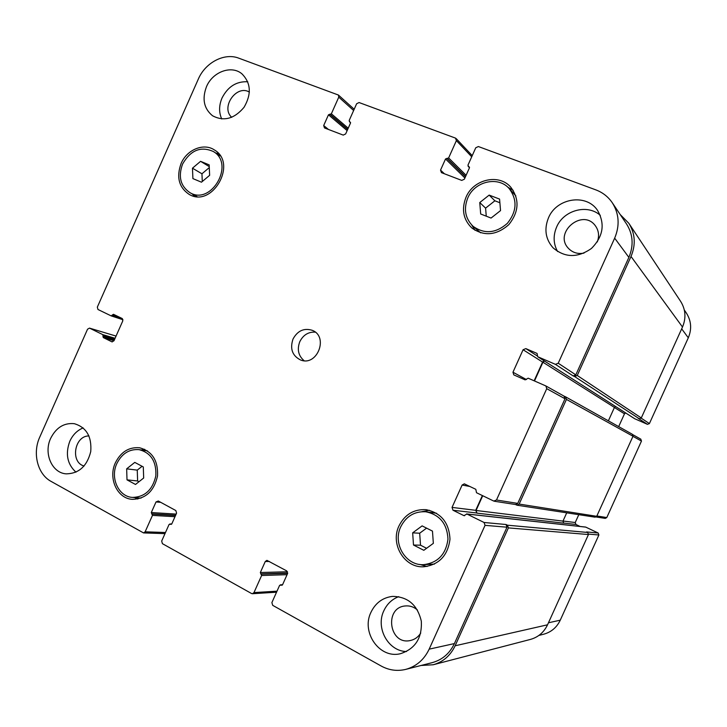 <?xml version="1.0" encoding="UTF-8"?>
<svg xmlns="http://www.w3.org/2000/svg" width="727" height="727" viewBox="0 0 727 727"><rect width="100%" height="100%" fill="white"/><g stroke="black" fill="none" stroke-linecap="round" stroke-linejoin="round"><path stroke-width="1.09" d="M192.464 168.191L200.57 161.33L209.167 164.865L209.63 175.325L201.47 182.195L192.909 178.606L192.464 168.191L201.952 173.789L209.285 167.592M200.57 161.33L209.24 166.601M202.279 181.514L201.952 173.789M479.756 202.551L489.171 195.1L499.576 199.089L500.539 210.594L491.061 218.064L480.683 214.002L479.756 202.551L485.6 208.131L494.869 200.797L499.885 202.733M489.171 195.1L494.869 200.797M486.254 216.183L485.6 208.131M412.663 532.846L422.114 525.885L432.474 531.11L433.347 543.351L423.823 550.303L413.499 545.023L412.663 532.846L419.679 533.218L426.585 528.138M426.576 548.294L420.515 545.195L419.679 533.218M413.499 545.023L420.515 545.195M126.662 468.842L134.777 462.39L143.301 466.943L143.673 478.012L135.504 484.464L127.007 479.856L126.662 468.842L137.258 470.124L142.083 466.298M138.984 481.719L137.612 480.974L137.258 470.124M127.007 479.856L137.612 480.974M425.713 511.763C414.454 511.235 406.139 516.243 400.75 526.784C392.507 543.469 405.602 565.679 423.459 564.67C437.772 562.916 445.942 554.401 447.968 539.134C447.169 523.794 439.753 514.671 425.713 511.763L436.582 513.271M434.464 564.079L423.459 564.67M421.933 511.672L429.466 510.281M427.085 566.478L419.661 564.434M398.987 525.894C404.83 514.452 413.863 509.045 426.077 509.672C441.162 512.862 449.132 522.713 449.986 539.225C447.814 555.655 439.035 564.843 423.641 566.796C404.294 567.987 390.063 543.95 398.987 525.894M116.847 463.553C109.95 477.912 118.574 496.786 132.568 497.422C144.9 497.004 152.661 489.798 155.842 475.812C156.514 461.563 150.962 452.839 139.166 449.659C129.361 448.877 121.927 453.512 116.847 463.553M141.374 449.986L144.646 449.295M137.794 499.031L134.804 497.604M115.393 462.772C120.891 451.903 128.943 446.896 139.548 447.768C152.252 451.231 158.241 460.636 157.514 476.003C154.088 491.088 145.727 498.867 132.423 499.349C117.283 498.704 107.932 478.293 115.393 462.772M182.568 164.084C178.051 176.606 180.487 186.121 189.865 192.61C211.221 205.841 235.239 163.984 213.356 151.525C200.825 145.954 190.565 150.144 182.568 164.084M215.737 153.034L218.582 153.588M194.2 196.199L192.328 193.964M181.105 163.475C186.875 149.626 203.724 142.665 214.392 149.935C237.947 163.421 212.066 208.513 189.02 194.309C178.86 187.302 176.225 177.024 181.105 163.475M509.118 188.493C498.159 175.78 474.558 181.332 467.788 197.917C463.453 209.049 465.216 218.518 473.086 226.324C484.436 234.339 495.859 233.349 507.373 223.343C516.924 211.357 517.506 199.743 509.118 188.493L515.87 195.936M480.656 232.822L473.086 226.324M507.8 187.193L513.171 190.301M475.022 230.323L471.759 225.052M466.016 197.226C473.332 179.287 498.904 173.299 510.717 187.13C519.705 199.271 519.06 211.793 508.764 224.698C496.368 235.466 484.055 236.566 471.814 227.978C463.253 219.545 461.318 209.294 466.016 197.226M557.582 251.524C553.338 243.763 553.02 235.593 556.637 227.006C563.579 210.203 587.361 203.687 600.311 215.356M597.276 241.937C599.475 236.002 598.821 230.604 595.34 225.743C582.491 207.904 553.192 232.867 568.496 248.425C572.649 252.678 577.82 254.241 583.999 253.114M548.485 217.846C556.437 198.135 586.026 193.228 597.394 210.167C605.291 223.725 603.301 236.493 591.424 248.47C577.638 258.076 564.843 257.84 553.029 247.78C545.486 239.11 543.969 229.132 548.485 217.846M206.495 86.658C212.602 71.846 231.386 64.876 241.873 73.781C250.96 82.933 251.687 94.11 244.036 107.305C234.276 118.901 223.78 121.718 212.529 115.747C203.905 108.632 201.888 98.936 206.495 86.658M221.717 118.964C218.818 112.394 218.918 105.406 222.026 98C227.905 86.577 236.484 81.17 247.771 81.778M249.397 92.102C236.575 84.196 220.381 107.369 231.713 117.32M75.962 472.177C67.238 464.162 65.194 453.839 69.819 441.234C72.809 434.764 77.253 430.329 83.16 427.912M88.967 435.946C74.436 435.609 70.056 462.39 84.096 466.025M50.636 438.408C56.097 427.603 63.976 422.696 74.263 423.677C86.359 427.249 91.856 436.536 90.748 451.549C87.049 466.243 78.825 473.668 66.075 473.85C51.881 472.868 43.511 453.339 50.636 438.408M370.979 612.261C375.532 602.91 382.693 597.621 392.453 596.394C407.792 596.603 417.407 604.855 421.306 621.149C422.214 637.97 415.29 648.82 400.532 653.673C379.667 659.144 360.883 632.326 370.979 612.261M406.52 651.537C388.227 651.319 375.405 627.874 383.847 610.753C387.055 603.91 392.017 599.212 398.732 596.649M417.434 610.008C413.854 606.881 409.801 605.527 405.275 605.954C383.901 607.536 389.145 645.312 410.21 640.551C414.69 639.606 418.207 637.088 420.76 632.999M429.166 649.156C424.141 659.689 416.344 666.423 405.775 669.376C397.242 671.412 389.054 670.303 381.221 666.041L272.707 605.346L271.889 602.583L279.586 585.408L282.558 584.744L287.528 573.648L286.711 570.895L266.918 560.353L265.264 561.508L260.339 572.522L261.62 575.511L253.977 592.587L252.442 593.723L251.542 593.514L162.403 543.66L161.685 541.042L169.046 524.521L171.817 523.831L176.57 513.162L175.843 510.554L158.304 501.012L156.014 501.957L151.298 512.544L152.461 515.388L145.146 531.81L143.537 532.918L51.09 481.401C37.559 474.231 32.288 453.203 39.758 437.109L87.549 329.195L89.503 328.113L102.816 334.647L103.252 337.564L112.003 341.863L113.975 340.772L122.79 320.889L122.118 318.481L113.467 314.3L111.14 315.872L97.981 309.502L97.327 307.121L198.307 79.116C205.296 62.558 224.434 52.508 238.765 58.169L338.437 95.046L338.773 97.145L331.358 113.803L328.468 114.802L323.688 125.544L324.487 127.943L343.235 135.104L345.661 133.922L350.487 123.108L349.169 120.509L356.639 103.743L359.083 102.543L455.484 138.103L456.392 140.611L448.632 157.941L445.533 158.949L440.535 170.118L441.443 172.644L461.754 180.405L464.353 179.205L469.397 167.946L467.943 165.211L475.758 147.772L478.375 146.545L595.804 189.865C602.683 192.455 608.181 196.753 612.298 202.769C619.14 213.702 619.94 225.497 614.669 238.156L558.227 363.218L555.437 364.354L537.68 356.703L537.08 353.44L525.83 348.606L523.086 349.742L512.962 372.215L513.807 374.896L525.148 379.885L528.166 378.185L545.895 385.964L546.74 388.672L496.486 500.012L493.742 501.057L476.512 492.724L475.812 489.316L464.326 483.846L462.118 485.045L452.04 507.41L452.985 510.236L463.935 515.643L466.907 514.025L484.073 522.486L485.045 525.348L429.166 649.156L454.411 643.577C449.686 653.473 442.325 659.816 432.329 662.606L405.775 669.376M293.026 339.009C297.588 330.74 303.959 327.832 312.137 330.276C329.004 336.465 317.217 366.808 300.596 359.992C292.309 355.785 289.782 348.787 293.026 339.009M466.58 513.934L585.671 527.075L598.176 533.009L598.894 534.981L560.263 620.176C556.782 627.428 551.284 632.099 543.76 634.189L538.889 635.434M684.316 309.993L686.442 313.155C691.304 320.898 691.922 329.113 688.305 337.801L649.402 423.587L647.448 424.341L634.762 418.761M625.674 412.963L624.475 413.827L618.686 426.613M640.741 439.117L641.478 441.062L606.791 517.56L605.255 518.396L596.113 516.979M578.792 514.68L575.239 522.522L575.948 524.476L580.064 526.448M315.236 332.13C308.384 331.776 303.232 334.956 299.806 341.654C296.916 349.451 298.361 355.803 304.131 360.719M454.411 643.577L506.992 527.202L506.056 524.512L507.464 525.203L508.391 527.893L455.138 645.776C450.44 655.609 443.134 661.943 433.21 664.76L530.446 639.415C538.234 637.206 543.932 632.336 547.54 624.802L588.452 534.536L587.707 532.464L586.598 531.937L598.176 533.009M482.374 495.56L475.712 510.318L476.967 513.144L563.707 523.158L562.971 521.114L566.724 512.826M517.097 505.22L595.113 517.179L596.713 516.306L632.999 436.245L632.363 434.283L565.642 396.86L566.442 399.405L519.16 504.075L517.097 505.22L515.407 504.502M608.372 420.824L614.433 407.438L615.615 406.538M647.448 424.341L638.115 418.261L639.242 418.752L641.287 417.952L682.499 327.032C686.27 318.008 685.652 309.466 680.654 301.405L628.828 223.289C635.207 233.594 635.943 244.654 631.018 256.477L577.256 375.477L574.621 376.541L573.176 375.923L555.437 364.354M612.298 202.769L626.583 224.043C633.063 234.376 633.826 245.49 628.882 257.385L575.811 374.859L573.176 375.923M544.196 360.874L542.587 362.073L534.136 380.803M564.043 396.142L565.006 398.769L517.742 503.393L515.679 504.547L494.296 501.239M620.204 214.547L628.828 223.289M544.459 361.037L542.933 362.219L534.49 380.957M564.125 396.179L565.642 396.86M482.719 495.723L476.058 510.481L476.967 513.144M433.21 664.76L421.051 665.478M548.449 622.785L560.263 620.176M681.681 328.84L688.305 337.801M641.187 418.143L649.402 423.587M614.415 407.474L624.475 413.827M632.953 436.345L641.478 441.062M596.858 515.979L606.791 517.56M563.016 521.023L575.239 522.522M563.498 523.04L575.948 524.476M588.579 534.109L598.894 534.981M269.39 561.471L265.264 561.508M277.005 591.178L253.977 592.587M160.722 502.321L156.014 501.957M165.483 532.509L145.146 531.81M116.047 336.092L89.703 328.186M112.24 341.908L111.785 341.781M353.631 110.495L338.773 97.145M328.477 129.47L323.688 125.544M471.714 156.796L456.392 140.611M444.415 173.78L440.535 170.118M628.882 257.385L614.669 238.156M575.811 374.859L558.227 363.218M537.226 355.912L525.83 348.606M542.587 362.073L523.086 349.742M526.393 379.549L512.962 372.215M565.006 398.769L546.74 388.672M517.742 503.393L496.486 500.012M469.951 486.49L462.118 485.045M475.712 510.318L452.04 507.41M476.621 512.971L452.985 510.236M506.992 527.202L485.045 525.348M506.056 524.512L484.073 522.486M112.231 315.364L122.436 318.699M122.963 319.716L111.313 315.927M112.458 314.846L119.119 317.027M103.252 337.564L113.994 340.718M102.916 336.365L114.421 339.754M103.143 335.856L114.648 339.245M102.816 334.647L115.075 338.282M152.461 515.388L174.989 516.706M152.107 514.089L175.525 515.507M151.652 513.844L175.616 515.298M151.298 512.544L176.152 514.098M170.654 524.303L171.318 524.331M170.2 524.049L171.627 524.122M261.62 575.511L287.065 574.675M261.22 574.148L287.638 573.349M260.739 573.885L287.701 573.076M260.339 572.522L287.519 571.767M281.322 585.208L282.203 585.162M280.822 584.944L282.494 584.853M455.138 645.776L547.54 624.802M508.391 527.893L588.452 534.536M507.464 525.203L587.707 532.464M466.907 514.025L585.907 527.139M463.935 515.643L464.608 515.707M476.058 510.481L562.971 521.114M519.16 504.075L596.713 516.306M566.442 399.405L632.999 436.245M542.933 362.219L614.433 407.438M537.816 356.775L634.953 418.888M574.621 376.541L639.242 418.752M577.256 375.477L641.287 417.952M631.018 256.477L682.499 327.032M468.406 166.483L469.488 167.592M468.933 166.683L469.442 167.192M445.533 158.949L464.898 177.988M446.823 158.35L465.453 176.752M447.341 158.55L465.553 176.534M448.632 157.941L466.107 175.298M349.587 121.718L350.578 122.581M328.468 114.802L347.133 130.615M329.667 114.212L347.642 129.488M330.149 114.393L347.715 129.333M331.358 113.803L348.215 128.197M147.517 450.913L139.166 449.659M141.029 498.113L132.568 497.422M220.308 155.941L213.356 151.525M197.053 196.572L189.865 192.61M640.869 439.181L632.808 434.673M276.542 592.205L252.442 593.723M164.984 533.627L143.537 532.918M116.056 336.074L89.503 328.113M354.185 109.25L338.437 95.046M472.232 155.633L456.111 138.521M564.207 396.224L545.895 385.964M111.222 315.909L122.963 319.726M169.873 523.958L171.69 524.049M280.377 584.835L282.567 584.726M537.68 356.703L634.853 418.834M468.097 166.283L469.478 167.692M349.351 121.582L350.578 122.645"/></g></svg>
